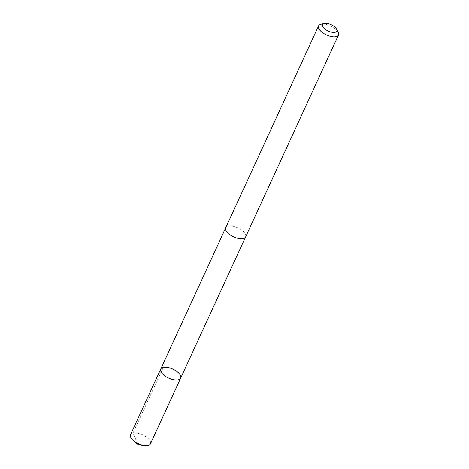 <?xml version="1.0" encoding="UTF-8"?>
<svg xmlns="http://www.w3.org/2000/svg" width="469" height="469" viewBox="0 0 469 469"><rect width="100%" height="100%" fill="white"/><g stroke="black" fill="none" stroke-linecap="round" stroke-linejoin="round"><path stroke-width="0.35" stroke-dasharray="2.35 1.76" d="M150.426 443.873A10.957 4.942 24.7 0 0 137.904 433.245A10.957 4.942 24.7 0 0 130.517 434.716M238.234 238.369A10.945 4.936 24.7 0 0 245.615 236.898A10.945 4.936 24.7 0 0 233.105 226.275A10.945 4.936 24.7 0 0 225.724 227.746A10.945 4.936 24.7 0 0 238.234 238.369M160.761 368.974A10.957 4.936 -155.3 0 1 172.78 369.062A10.957 4.936 -155.3 0 1 180.665 378.125M245.627 236.904A10.957 4.942 24.7 0 0 233.105 226.269A10.957 4.942 24.7 0 0 225.718 227.746M338.161 32.121A10.957 4.942 24.7 0 0 325.961 24.382A10.957 4.942 24.7 0 0 320.978 24.218M163.282 367.309L133.038 433.051L137.452 443.322"/><path stroke-width="0.7" d="M173.278 379.603A10.957 4.936 -155.3 0 1 160.761 368.974A10.957 4.936 -155.3 0 1 172.78 369.062A10.957 4.936 -155.3 0 1 180.665 378.125A10.957 4.936 -155.3 0 1 173.278 379.603A10.957 4.936 -155.3 0 1 160.761 368.974L130.517 434.716A10.957 4.942 24.7 0 0 133.348 440.59A10.957 4.942 24.7 0 0 143.039 445.351A10.957 4.942 24.7 0 0 144.13 445.55A10.957 4.942 24.7 0 0 150.426 443.873L180.665 378.125A10.957 4.936 -155.3 0 1 173.278 379.603M324.337 23.45L320.978 24.218A10.957 4.942 24.7 0 0 318.574 25.859L225.718 227.746A10.957 4.942 24.7 0 0 233.603 236.81A10.957 4.942 24.7 0 0 245.627 236.904L338.483 35.017A10.957 4.942 24.7 0 0 338.161 32.121L336.56 29.072A7.797 3.512 24.7 0 0 327.878 23.567A7.797 3.512 24.7 0 0 324.337 23.45A7.797 3.512 24.7 0 0 324.02 28.216A7.797 3.512 24.7 0 0 333.148 32.414A7.797 3.512 24.7 0 0 336.56 29.072M318.574 25.859A10.957 4.942 24.7 0 0 326.465 34.929A10.957 4.942 24.7 0 0 338.483 35.017M137.452 443.322L138.015 444.635L144.13 445.55M138.015 444.635L133.348 440.59M225.636 227.94L160.761 368.974M245.527 237.085L180.665 378.125"/></g></svg>
